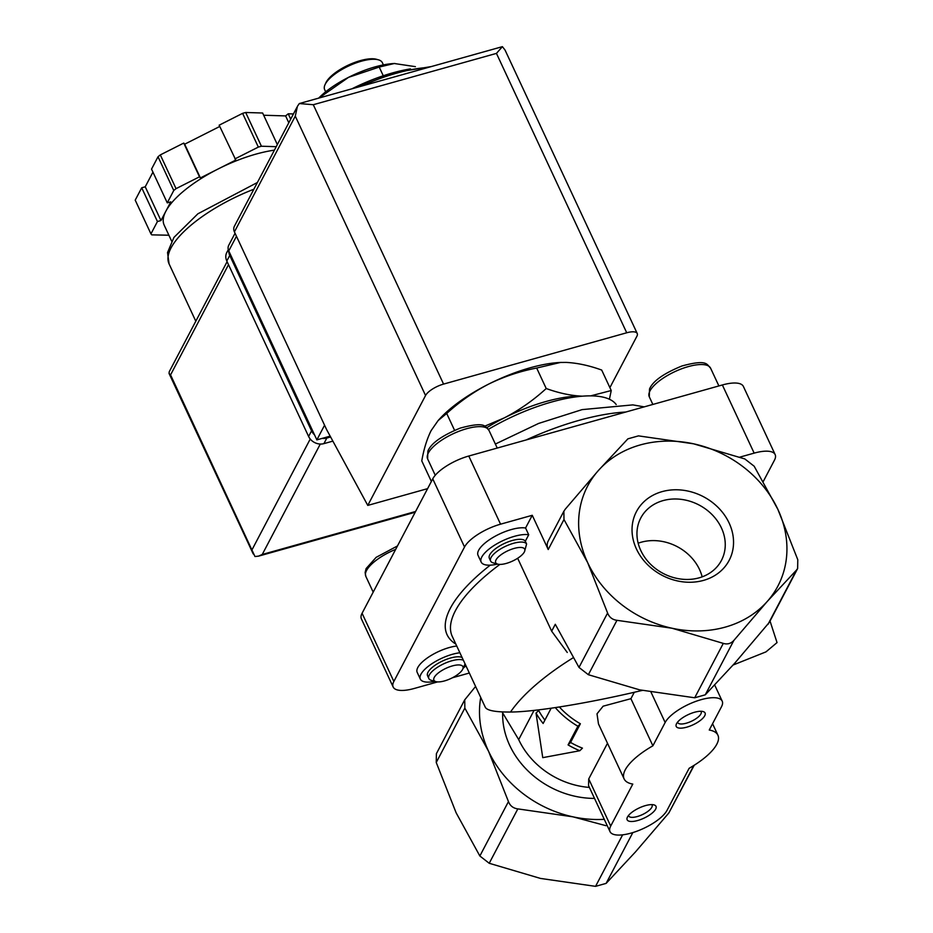 <?xml version="1.0" encoding="UTF-8"?>
<svg xmlns="http://www.w3.org/2000/svg" width="933" height="933" viewBox="0 0 933 933"><rect width="100%" height="100%" fill="white"/><g stroke="black" fill="none" stroke-linecap="round" stroke-linejoin="round"><path stroke-width="1.4" d="M490.618 561.025L489.335 558.261A19.908 7.044 -25 0 1 504.112 543.601A19.908 7.044 -25 0 1 525.302 541.245L526.597 544.009A19.908 7.044 155 0 0 505.406 546.365A19.908 7.044 155 0 0 490.618 561.025A19.908 7.044 155 0 0 493.091 562.821L497.686 564.127A16.001 5.656 155 0 0 506.257 563.427A16.001 5.656 155 0 0 524.521 551.613A16.001 5.656 155 0 0 524.614 549.012A16.001 5.656 155 0 0 504.846 552.313A16.001 5.656 155 0 0 497.686 564.127M497.569 564.092A28.9 10.228 -25 0 1 481.171 562.063A28.9 10.228 -25 0 1 497.032 543.706A28.9 10.228 -25 0 1 528.719 534.761L525.571 528.008L532.253 515.296L548.219 549.525A11.942 10.123 -152.3 0 1 548.207 541L563.859 511.249M528.719 534.761L525.302 541.245M526.597 544.009L524.521 551.613M517.663 558.272L551.66 631.186L567.264 652.482M551.66 631.186L555.287 624.282L578.996 667.422L588.361 674.711L639.63 689.849L694.7 697.779L705.266 694.817L734.726 663.211L769.293 622.393M607.593 613.028L587.685 562.669L563.987 519.529L563.87 511.261L565.176 509.278L598.438 470.454A107.47 91.142 27.7 0 0 587.685 562.669A107.47 91.142 27.7 0 0 672.028 628.236A107.47 91.142 27.7 0 0 767.124 601.598L733.863 640.423C730.877 643.653 727.355 644.645 723.297 643.385L672.028 628.236L616.958 620.317C612.398 619.71 609.272 617.284 607.593 613.028L578.996 667.422M754.179 466.232L777.877 509.371L797.785 559.73L797.633 568.489L796.584 569.981L767.124 601.598A107.47 91.142 27.7 0 0 777.877 509.371A107.47 91.142 27.7 0 0 693.546 443.805A107.47 91.142 27.7 0 0 598.438 470.454L627.909 438.837L638.475 435.874L693.546 443.805L744.814 458.943L754.179 466.232M351.928 88.81A87.574 30.987 -25 0 1 392.723 72.867A87.574 30.987 -25 0 1 410.45 68.902M431.326 481.381L421.774 460.902C423.862 448.971 426.987 438.848 431.151 430.556L438.16 420.515L446.709 413.471C459.433 401.82 473.393 392.035 488.6 384.128A87.574 30.987 155 0 0 440.108 418.392L438.148 420.503M561.456 362.424A87.574 30.987 155 0 0 559.998 362.482A87.574 30.987 155 0 0 488.6 384.128C503.972 376.594 519.996 371.241 536.673 368.045L560.383 362.471L566.086 362.412C577.224 362.949 589.096 365.491 601.692 370.051L611.243 390.53L590.729 395.86M446.709 413.471L454.569 430.311M609.412 399.254L611.243 390.53M536.673 368.045L546.225 388.525C533.501 400.175 519.541 409.96 504.333 417.867L484.717 426.194M582.425 396.175A87.574 30.987 155 0 0 581.819 396.152C570.681 395.627 558.82 393.085 546.225 388.525M694.234 765.223L668.856 812.946L635.595 851.782L606.123 883.388L595.557 886.35L540.499 878.431L489.219 863.282L479.854 855.993L456.155 812.853L436.247 762.494L436.399 753.736M555.287 707.611A79.608 67.514 27.7 0 0 577.889 726.236L568.069 744.907A79.608 67.514 27.7 0 0 579.813 750.727L542.749 757.654L536.02 713.104A79.608 67.514 27.7 0 0 543.134 723.483L551.158 708.217M604.269 819.314A107.47 91.142 -152.3 0 1 572.885 816.818A107.47 91.142 -152.3 0 1 488.542 751.24L508.45 801.599C510.141 805.855 513.255 808.281 517.827 808.888L572.885 816.818L605.984 825.693M686.723 727.18A15.919 5.633 155 0 0 702.327 718.76A15.919 5.633 155 0 0 703.097 711.552A15.919 5.633 155 0 0 688.262 714.608A15.919 5.633 155 0 0 676.39 724.008A15.919 5.633 155 0 0 686.723 727.18M637.636 820.527A15.919 5.633 155 0 0 653.252 812.118A15.919 5.633 155 0 0 654.021 804.899A15.919 5.633 155 0 0 639.187 807.955A15.919 5.633 155 0 0 627.314 817.355A15.919 5.633 155 0 0 637.636 820.527M610.695 826.078L632.784 784.082A51.747 18.31 -25 0 1 624.119 778.915A51.747 18.31 -25 0 1 652.89 745.817L665.159 722.492A31.839 11.266 -25 0 1 694.922 701.709A31.839 11.266 -25 0 1 722.2 701.138A31.839 11.266 -25 0 1 721.512 706.701L709.255 730.026A51.747 18.31 -25 0 1 717.909 735.181A51.747 18.31 -25 0 1 689.137 768.291L667.06 810.287A31.839 11.266 -25 0 1 637.297 831.058A31.839 11.266 -25 0 1 610.019 831.641A31.839 11.266 -25 0 1 610.695 826.078L588.723 778.95L607.488 743.263M624.119 778.915L598.473 723.926L597.015 713.815L603.126 706.188L630.918 698.689L652.89 745.817M536.02 713.104L538.656 710.514A75.631 64.132 27.7 0 0 544.907 720.101M579.813 750.727L582.449 748.138A75.631 64.132 27.7 0 1 570.564 742.446L568.069 744.907M577.889 726.236L580.384 723.775L570.564 742.446M559.368 706.981A75.631 64.132 27.7 0 0 580.384 723.775M610.019 831.641L588.56 785.621L588.723 778.95M634.3 692.263L630.918 698.689M475.585 686.455L464.739 699.832L464.844 708.1L488.542 751.24A107.47 91.142 -152.3 0 1 480.728 697.464M573.072 657.823A147.274 52.12 155 0 0 510.514 712.031C535.939 711.937 590.484 702.747 641.251 690.642L642.405 690.443M733.14 664.996L765.981 651.875L777.037 642.592L769.877 620.573M636.446 549.001A52.376 44.411 -152.3 0 1 688.029 491.085A52.376 44.411 -152.3 0 1 723.88 567.975A52.376 44.411 -152.3 0 1 636.446 549.001M502.059 711.891L518.69 739.612L534.049 710.398M510.514 712.031C495.411 712.136 487.003 710.538 485.288 707.249L452.26 636.411A147.274 52.12 155 0 1 499.89 564.418M739.822 457.135L754.156 453.123A31.839 11.266 -25 0 1 775.16 454.604A31.839 11.266 -25 0 1 774.472 460.156L763.334 481.358M481.171 562.063L478.034 555.322A28.9 10.228 -25 0 1 493.884 536.953A28.9 10.228 -25 0 1 525.571 528.008M437.67 681.895L414.182 688.484A31.839 11.266 -25 0 1 393.166 687.003A31.839 11.266 -25 0 1 393.854 681.44L464.529 547.006A31.839 11.266 -25 0 1 500.555 524.183L532.253 515.296M469.334 673.031L452.458 677.755M434.93 681.347A27.862 9.866 -25 0 1 420.34 679.131L417.191 672.378A27.862 9.866 -25 0 1 428.62 657.065A27.862 9.866 -25 0 1 456.738 646.021M393.166 687.003L361.386 618.847A31.839 11.266 -25 0 1 362.074 613.284L432.749 478.851A31.839 11.266 -25 0 1 468.774 456.027L722.364 384.967A31.839 11.266 -25 0 1 743.379 386.437L775.16 454.604M616.188 404.537A99.516 35.221 155 0 0 488.425 429.343M581.819 396.152A87.574 30.987 155 0 0 504.333 417.867A87.574 30.987 155 0 0 486.909 427.606M319.133 98L321.967 95.971L322.468 97.055M321.967 95.971L348.615 77.299L379.206 67.059L383.276 75.771M379.206 67.059L394.297 63.514L415.383 66.651M383.393 64.902L382.367 62.698A31.839 11.266 155 0 0 378.425 59.829L376.547 59.304A30.253 10.706 155 0 0 348.359 65.1A30.253 10.706 155 0 0 325.792 82.967L324.987 84.751A31.839 11.266 155 0 0 324.649 89.615L325.675 91.819M378.425 59.829A31.839 11.266 155 0 0 348.744 65.94A31.839 11.266 155 0 0 324.987 84.751M394.986 63.491A55.723 19.721 155 0 0 394.064 63.526A55.723 19.721 155 0 0 348.615 77.299A55.723 19.721 155 0 0 318.701 98.117M465.952 665.777A27.862 9.866 -25 0 1 463.176 668.18M420.34 679.131A27.862 9.866 -25 0 1 431.757 663.818A27.862 9.866 -25 0 1 459.887 652.773M463.374 660.261A19.908 7.044 155 0 0 441.391 664.984A19.908 7.044 155 0 0 428.842 678.524L427.559 675.76A19.908 7.044 -25 0 1 450.499 658.022A19.908 7.044 -25 0 1 462.08 657.497M444.481 680.927A16.001 5.656 155 0 0 462.756 669.113A16.001 5.656 155 0 0 446.032 668.296A16.001 5.656 155 0 0 435.909 681.626A16.001 5.656 155 0 0 444.481 680.927M462.756 669.113L464.704 664.751A19.908 7.044 155 0 0 465.031 663.818M428.842 678.524A19.908 7.044 155 0 0 431.314 680.32L435.909 681.626M640.796 550.517A45.554 38.638 -152.3 0 1 640.773 518.013A45.554 38.638 -152.3 0 1 699.085 505.021A45.554 38.638 -152.3 0 1 721.431 560.418A45.554 38.638 -152.3 0 1 681.113 579.09A45.554 38.638 -152.3 0 1 640.796 550.517M638.16 543.204A45.554 38.638 -152.3 0 1 702.164 576.851M628.539 815.454A12.91 4.572 155 0 0 628.679 815.955A12.91 4.572 155 0 0 637.192 816.562A12.91 4.572 155 0 0 652.074 805.051A12.91 4.572 155 0 0 651.77 804.619M677.615 722.095A12.91 4.572 155 0 0 677.755 722.609A12.91 4.572 155 0 0 686.268 723.203A12.91 4.572 155 0 0 701.15 711.692A12.91 4.572 155 0 0 700.858 711.261M235.058 233.25L228.76 245.239A7.965 6.753 27.7 0 0 228.76 250.919L316.87 439.875L330.165 436.143M496.449 53.391L313.29 104.718L299.318 103.551L502.397 46.65L496.449 53.391L626.719 332.778A15.919 5.633 -25 0 1 637.227 333.513A15.919 5.633 -25 0 1 636.877 336.288L609.89 387.638M299.318 103.551L297.417 106.327L295.283 116.135L425.553 395.51L367.777 505.406L326.62 429.612L234.416 231.885A7.965 6.753 27.7 0 1 234.416 226.206L296.962 107.248M626.719 332.778L443.572 384.093A15.919 5.633 -25 0 0 425.553 395.51M427.594 488.647L367.777 505.406M502.397 46.65L505.126 50.172M316.87 439.875L324.567 425.215M168.885 235.221L151.752 234.859A95.528 33.81 -25 0 1 150.948 233.88L135.215 200.14L141.711 187.778L145.233 186.798L152.942 172.138M171.637 241.122L164.173 225.11A79.608 28.177 -25 0 1 165.876 211.196L170.786 201.866L167.264 202.858L151.531 169.106L158.027 156.756A95.528 33.81 -25 0 1 160.313 154.901L183.754 143.076L184.664 144.195L219.756 126.468M150.948 233.88L157.444 221.529L160.966 220.538L165.876 211.196A79.608 28.177 -25 0 1 218.1 168.99L235.804 160.056L219.162 125.185L242.603 113.348A95.528 33.81 -25 0 1 245.682 112.485L262.628 113.01L277.334 144.568M263.654 115.237L285.603 115.914L288.215 113.803L293.428 113.954M234.894 158.925L258.336 147.087A95.528 33.81 -25 0 1 261.415 146.224L245.682 112.485M258.336 147.087L242.603 113.348M167.264 202.858L173.76 190.495A95.528 33.81 -25 0 1 176.045 188.653L160.313 154.901M173.76 190.495L158.027 156.756M176.045 188.653L199.487 176.815L200.397 177.935L218.1 168.99A79.608 28.177 -25 0 1 274.407 150.155M261.415 146.224L276.226 146.679M227.104 261.672L169.246 371.719L169.06 373.457L170.564 374.903L254.966 556.523L258.546 556.138L262.255 554.459L415.582 511.494M157.444 221.529L141.711 187.778M160.966 220.538L145.233 186.798M199.487 176.815L183.754 143.076M200.397 177.935L184.664 144.195M288.798 122.771L285.603 115.914M290.711 119.144L288.215 113.803M332.871 441.122L323.903 443.63A11.942 10.123 -152.3 0 1 308.613 436.469L226.801 261.018A11.942 10.123 -152.3 0 1 226.789 252.505L228.293 249.636M330.62 436.971L326.842 438.032A11.942 10.123 -152.3 0 1 322.223 438.37M314.526 434.86A11.942 10.123 -152.3 0 1 311.552 430.871L229.74 255.42A11.942 10.123 -152.3 0 1 228.737 250.884M548.219 549.525L563.987 519.529M428.072 67.468A95.528 33.81 155 0 0 361.246 86.198M693.802 765.503L668.856 812.946M632.831 832.586L606.123 883.388M622.638 834.825L595.557 886.35M517.827 808.888L489.219 863.282M508.45 801.599L479.854 855.993M694.7 697.779L723.297 643.385M705.266 694.817L733.863 640.423M665.159 722.492L651.001 692.123M464.844 708.1L436.247 762.494M588.361 674.711L616.958 620.317M767.987 624.375L796.584 569.981M589.399 787.417A75.631 64.132 -152.3 0 1 518.69 739.612M594.531 798.415A83.585 70.885 -152.3 0 1 502.654 713.162M490.233 565.165A151.263 53.531 155 0 0 455.84 644.097M722.364 384.967L754.156 453.123M468.774 456.027L500.555 524.183M432.749 478.851L464.529 547.006M362.074 613.284L393.854 681.44M625.728 412.036A139.32 49.309 155 0 0 526.154 439.944M718.888 385.935L710.596 368.173A33.833 11.977 155 0 0 674.874 371.626A33.833 11.977 155 0 0 649.275 396.77L652.855 404.444M395.662 549.385A33.833 11.977 155 0 0 365.841 576.384L373.188 592.128M497.231 448.05L488.939 430.288A33.833 11.977 155 0 0 453.216 433.728A33.833 11.977 155 0 0 427.617 458.884L435.256 475.27M295.283 116.135L234.416 231.885M313.29 104.718L443.572 384.093M228.76 250.919L236.457 236.271M195.802 321.209L169.083 263.899A91.551 32.398 -25 0 1 253.869 189.224M262.255 554.459L320.299 444.05M252.062 549.689L310.234 439.035M170.564 374.903L228.503 264.68M326.842 438.032L323.903 443.63M311.552 430.871L308.613 436.469M229.74 255.42L226.801 261.018M431.291 66.57L395.709 72.412L355.193 87.889M717.909 735.181L712.567 723.716M722.2 701.138L714.69 685.032M464.716 699.82L436.376 753.724M769.317 622.404L797.657 568.5M644.178 406.87L632.854 404.887L582.099 409.622L538.609 423.442L495.365 444.05M710.596 368.173C706.736 364.57 707.774 358.972 681.93 365.981C663.596 373.492 652.797 381.165 649.531 388.991L649.275 396.77M397.47 545.957L376.139 557.351L366.098 568.594L365.118 572.547L365.841 576.384M488.939 430.288C485.078 426.673 486.116 421.075 460.272 428.095C441.939 435.606 431.139 443.28 427.874 451.094L427.617 458.884M505.103 50.184L637.227 333.513M169.06 373.457L253.216 553.922M258.546 556.138L415.185 512.24M169.083 263.899L167.532 252.54L173.946 237.414L197.866 213.809L257.403 182.495"/></g></svg>
